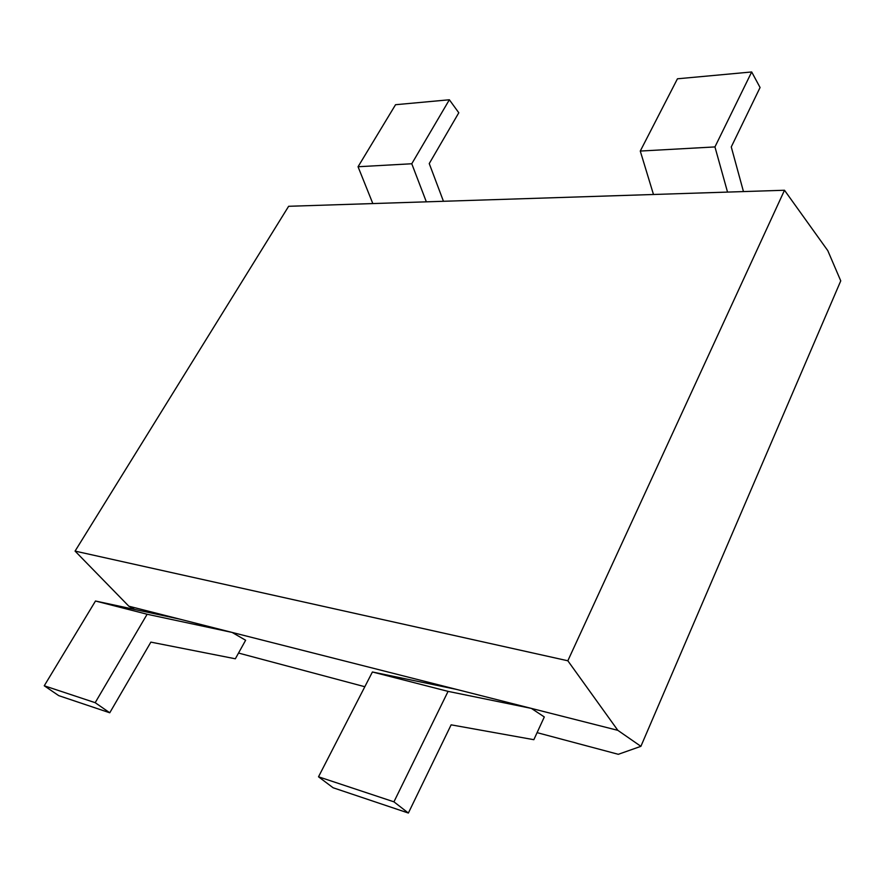 <?xml version="1.0" encoding="UTF-8"?>
<svg xmlns="http://www.w3.org/2000/svg" width="885" height="885" viewBox="0 0 885 885"><rect width="100%" height="100%" fill="white"/><g stroke="black" fill="none" stroke-linecap="round" stroke-linejoin="round"><path stroke-width="1.33" d="M408.372 813.038L333.103 787.761L318.512 776.798L372.408 671.981L456.76 689.459L232.124 632.432L245.632 640.253L235.344 658.783L150.87 642.123L109.762 712.779L95.182 702.679L147.131 614.245L232.124 632.432L128.845 606.214L75.07 551.101L288.632 206.293L784.497 190.253L827.796 250.643L840.75 280.866L640.895 746.332L617.841 730.346L531.365 708.398L544.308 716.95L533.843 739.694L451.129 724.837L408.372 813.038L393.936 801.832L318.512 776.798M393.936 801.832L448.075 691.373L531.365 708.398L456.76 689.459M448.075 691.373L372.408 671.981M537.084 732.647L618.305 754.308L640.895 746.332M364.83 686.727L238.53 653.053M134.62 609.433L128.845 606.214M617.841 730.346L567.838 660.774L75.07 551.101M567.838 660.774L784.497 190.253M109.762 712.779L58.731 695.643L44.25 685.775L95.491 601.015L180.109 619.223M147.131 614.245L95.491 601.015M95.182 702.679L44.25 685.775M443.462 201.293L429.247 163.57L458.795 112.771L449.359 99.773L395.54 104.718L358.049 166.745L372.828 203.572M449.359 99.773L411.768 163.758L358.049 166.745M426.349 201.846L411.768 163.758M743.466 191.58L731.264 146.932L760.071 87.515L751.686 71.962L677.445 78.798L640.275 151.058L653.484 194.501M751.686 71.962L714.947 146.921L640.275 151.058M727.536 192.1L714.947 146.921"/></g></svg>

